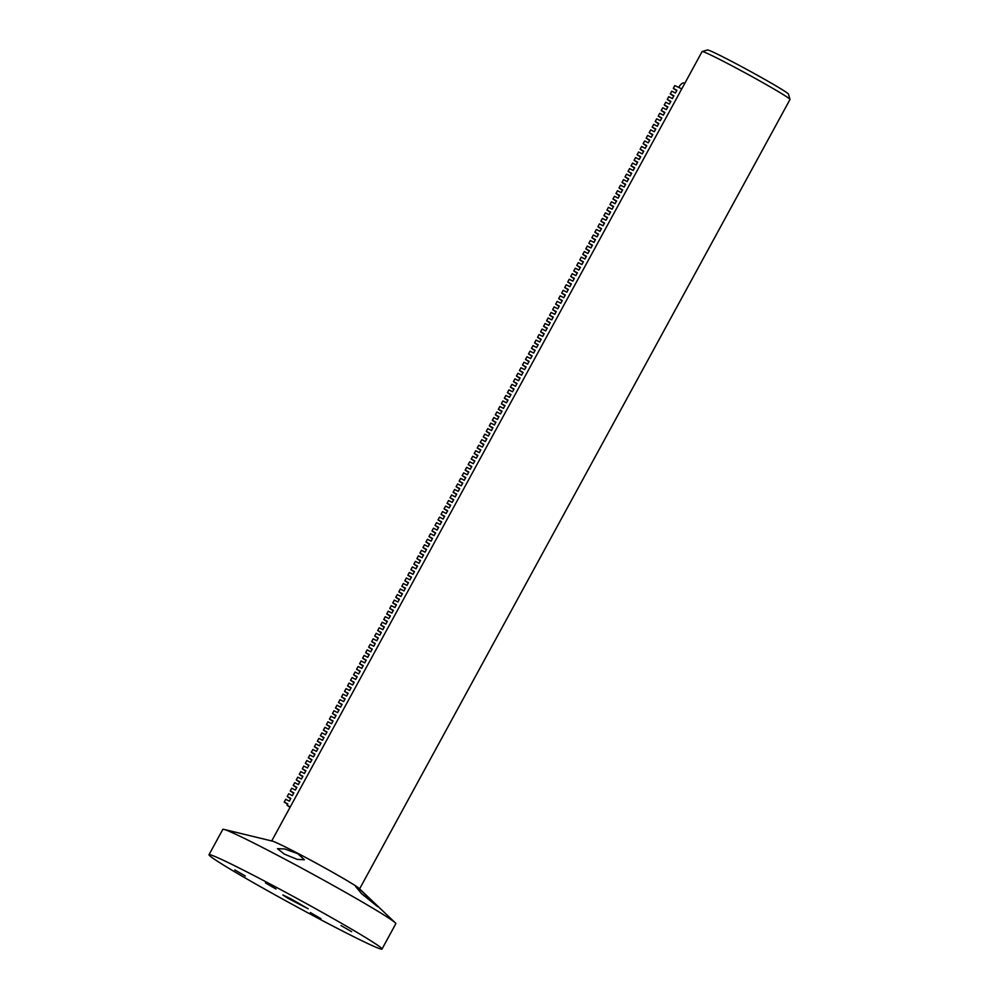 <?xml version="1.0" encoding="UTF-8"?>
<svg xmlns="http://www.w3.org/2000/svg" width="999" height="999" viewBox="0 0 999 999"><rect width="100%" height="100%" fill="white"/><g stroke="black" fill="none" stroke-linecap="round" stroke-linejoin="round"><path stroke-width="1.5" d="M290.559 898.625L282.817 894.967L288.386 898.526L308.192 908.803L290.559 898.625M245.342 876.036L234.765 869.929L245.342 876.036M275.999 889.01L265.422 882.904L275.999 889.01M284.29 854.07L277.497 848.675L284.715 848.963L297.914 853.745L304.37 859.764L297.227 859.402L284.29 854.07M351.598 931.655L341.021 925.549L351.598 931.655M361.551 893.655L355.669 886.588L361.188 890.559L377.647 906.655L361.551 893.655M320.941 918.68L310.364 912.574L320.941 918.68M382.005 949.05L395.829 923.7A98.526 3.734 -151.4 0 0 395.229 922.764A98.526 3.734 -151.4 0 0 275.624 854.282A98.526 3.734 -151.4 0 0 223.926 829.382A98.526 3.734 -151.4 0 0 222.827 829.37L209.003 854.719A98.526 3.734 -151.4 0 0 329.208 924.137A98.526 3.734 -151.4 0 0 382.005 949.05A98.526 3.734 -151.4 0 0 261.8 879.632A98.526 3.734 -151.4 0 0 209.003 854.719M395.229 922.764L359.128 888.436A49.913 1.886 -151.4 0 0 298.539 853.733A49.913 1.886 -151.4 0 0 272.34 841.108L223.926 829.382M359.603 888.885L789.997 99.475A50.05 1.898 -151.4 0 0 789.997 99.4L788.423 94.068A46.104 1.748 -151.4 0 0 732.167 61.651A46.104 1.748 -151.4 0 0 707.517 49.95L702.172 51.523A50.05 1.898 -151.4 0 0 702.11 51.561L271.716 840.958M789.997 99.4A50.05 1.898 -151.4 0 0 728.933 64.211A50.05 1.898 -151.4 0 0 702.172 51.523M359.515 888.798A50.05 1.898 -151.4 0 0 298.489 853.695A50.05 1.898 -151.4 0 0 271.828 840.996M684.74 83.416L684.053 83.054A6.568 2.685 117.6 0 0 678.758 87.4L674.8 85.627L673.301 88.387L676.71 90.647M673.301 88.387L676.91 90.285L675.399 93.044L671.79 91.159L670.279 93.918L673.888 95.817L672.389 98.576L668.768 96.691L667.27 99.45L670.878 101.349L669.367 104.108L665.759 102.223L664.248 104.982L667.856 106.881L666.345 109.64L662.737 107.755L661.226 110.514L664.847 112.412L663.336 115.172L659.727 113.287L658.216 116.046L661.825 117.944L660.314 120.704L656.705 118.819L655.194 121.578L658.816 123.476L657.305 126.236L653.696 124.351L652.185 127.11L655.794 129.008L654.283 131.768L650.674 129.882L649.163 132.642L652.784 134.54L651.273 137.3L647.652 135.414L646.153 138.174L649.762 140.072L648.251 142.832L644.642 140.946L643.131 143.706L646.74 145.604L645.242 148.364L641.62 146.478L640.122 149.238L643.731 151.136L642.22 153.896L638.611 152.01L637.1 154.77L640.709 156.668L639.21 159.428L635.589 157.542L634.09 160.302L637.699 162.2L636.188 164.96L632.579 163.074L631.068 165.834L634.677 167.732L633.179 170.492L629.557 168.606L628.046 171.366L631.668 173.264L630.157 176.024L626.548 174.138L625.037 176.898L628.646 178.796L627.135 181.556L623.526 179.67L622.015 182.43L625.636 184.328L624.125 187.088L620.516 185.202L619.005 187.962L622.614 189.86L621.103 192.62L617.494 190.734L615.983 193.494L619.605 195.392L618.094 198.152L614.485 196.266L612.974 199.026L616.583 200.924L615.072 203.684L611.463 201.798L609.952 204.57L613.573 206.456L612.062 209.216L608.441 207.33L606.942 210.102L610.551 211.988L609.04 214.748L605.431 212.862L603.92 215.634L607.529 217.52L606.031 220.28L602.409 218.394L600.911 221.166L604.52 223.052L603.009 225.811L599.4 223.926L597.889 226.698L601.498 228.584L599.999 231.356L596.378 229.458L594.88 232.23L598.488 234.116L596.977 236.888L593.369 234.99L591.858 237.762L595.466 239.648L593.968 242.42L590.347 240.522L588.836 243.294L592.457 245.18L590.946 247.952L587.337 246.054L585.826 248.826L589.435 250.712L587.924 253.484L584.315 251.586L582.804 254.358L586.425 256.243L584.914 259.016L581.306 257.118L579.795 259.89L583.404 261.775L581.893 264.548L578.284 262.65L576.773 265.422L580.394 267.307L578.883 270.08L575.274 268.182L573.763 270.954L577.372 272.839L575.861 275.612L572.252 273.714L570.741 276.486L574.363 278.371L572.852 281.144L569.23 279.245L567.732 282.018L571.341 283.903L569.83 286.676L566.221 284.777L564.71 287.55L568.319 289.435L566.82 292.207L563.199 290.309L561.7 293.082L565.309 294.967L563.798 297.739L560.189 295.841L558.678 298.614L562.287 300.499L560.789 303.271L557.167 301.373L555.669 304.146L559.278 306.031L557.767 308.803L554.158 306.905L552.647 309.678L556.256 311.563L554.757 314.335L551.136 312.437L549.625 315.209L553.246 317.095L551.735 319.867L548.126 317.969L546.615 320.741L550.224 322.627L548.713 325.399L545.104 323.501L543.593 326.273L547.215 328.159L545.704 330.931L542.095 329.033L540.584 331.805L544.193 333.691L542.682 336.463L539.073 334.565L537.562 337.337L541.183 339.223L539.672 341.995L536.063 340.097L534.552 342.869L538.161 344.755L536.65 347.527L533.041 345.629L531.53 348.401L535.139 350.287L533.641 353.059L530.019 351.161L528.521 353.933L532.13 355.819L530.619 358.591L527.01 356.693L525.499 359.465L529.108 361.351L527.609 364.123L523.988 362.225L522.489 364.997L526.098 366.883L524.587 369.655L520.979 367.757L519.468 370.529L523.076 372.415L521.578 375.187L517.957 373.289L516.458 376.061L520.067 377.947L518.556 380.719L514.947 378.833L513.436 381.593L517.045 383.479L515.534 386.251L511.925 384.365L510.414 387.125L514.035 389.011L512.524 391.783L508.916 389.897L507.405 392.657L511.013 394.543L509.502 397.315L505.894 395.429L504.383 398.189L508.004 400.075L506.493 402.847L502.884 400.961L501.373 403.721L504.982 405.606L503.471 408.379L499.862 406.493L498.351 409.253L501.973 411.151L500.462 413.911L496.853 412.025L495.342 414.785L498.951 416.683L497.44 419.443L493.831 417.557L492.32 420.317L495.929 422.215L494.43 424.975L490.809 423.089L489.31 425.849L492.919 427.747L491.408 430.507L487.799 428.621L486.288 431.381L489.897 433.279L488.399 436.039L484.777 434.153L483.279 436.913L486.888 438.811L485.377 441.57L481.768 439.685L480.257 442.445L483.866 444.343L482.367 447.102L478.746 445.217L477.235 447.977L480.856 449.875L479.345 452.634L475.736 450.749L474.225 453.509L477.834 455.407L476.323 458.166L472.714 456.281L471.203 459.041L474.825 460.939L473.314 463.698L469.705 461.813L468.194 464.572L471.803 466.471L470.292 469.23L466.683 467.345L465.172 470.104L468.793 472.003L467.282 474.762L463.673 472.877L462.162 475.636L465.771 477.534L464.26 480.294L460.651 478.409L459.14 481.168L462.762 483.066L461.251 485.826L457.629 483.941L456.131 486.7L459.74 488.598L458.229 491.358L454.62 489.473L453.109 492.232L456.718 494.13L455.219 496.89L451.598 495.005L450.099 497.764L453.708 499.662L452.197 502.422L448.588 500.536L447.077 503.296L450.686 505.194L449.188 507.954L445.566 506.068L444.068 508.828L447.677 510.726L446.166 513.486L442.557 511.6L441.046 514.36L444.655 516.258L443.156 519.018L439.535 517.132L438.024 519.892L441.645 521.79L440.134 524.55L436.526 522.664L435.015 525.424L438.623 527.322L437.112 530.082L433.504 528.196L431.993 530.956L435.614 532.854L434.103 535.614L430.494 533.728L428.983 536.488L432.592 538.386L431.081 541.146L427.472 539.26L425.961 542.02L429.582 543.918L428.072 546.678L424.463 544.792L422.952 547.552L426.561 549.45L425.05 552.21L421.441 550.324L419.93 553.084L423.551 554.982L422.04 557.742L418.419 555.856L416.92 558.628L420.529 560.514L419.018 563.274L415.409 561.388L413.898 564.16L417.507 566.046L416.009 568.806L412.387 566.92L410.889 569.692L414.498 571.578L412.987 574.338L409.378 572.452L407.867 575.224L411.476 577.11L409.977 579.87L406.356 577.984L404.857 580.756L408.466 582.642L406.955 585.402L403.346 583.516L401.835 586.288L405.444 588.174L403.946 590.946L400.324 589.048L398.813 591.82L402.435 593.706L400.924 596.478L397.315 594.58L395.804 597.352L399.413 599.238L397.902 602.01L394.293 600.112L392.782 602.884L396.403 604.77L394.892 607.542L391.283 605.644L389.772 608.416L393.381 610.302L391.87 613.074L388.261 611.176L386.75 613.948L390.372 615.834L388.861 618.606L385.252 616.708L383.741 619.48L387.35 621.366L385.839 624.138L382.23 622.24L380.719 625.012L384.34 626.897L382.829 629.67L379.208 627.772L377.709 630.544L381.318 632.429L379.807 635.202L376.198 633.304L374.687 636.076L378.296 637.961L376.798 640.734L373.176 638.836L371.678 641.608L375.287 643.493L373.776 646.266L370.167 644.367L368.656 647.14L372.265 649.025L370.766 651.798L367.145 649.899L365.646 652.672L369.255 654.557L367.744 657.33L364.136 655.431L362.625 658.204L366.233 660.089L364.722 662.861L361.114 660.963L359.603 663.736L363.224 665.621L361.713 668.393L358.104 666.495L356.593 669.268L360.202 671.153L358.691 673.925L355.082 672.027L353.571 674.8L357.192 676.685L355.681 679.457L352.073 677.559L350.562 680.331L354.17 682.217L352.659 684.989L349.051 683.091L347.54 685.863L351.161 687.749L349.65 690.521L346.041 688.623L344.53 691.395L348.139 693.281L346.628 696.053L343.019 694.155L341.508 696.927L345.117 698.813L343.619 701.585L339.997 699.687L338.499 702.459L342.108 704.345L340.597 707.117L336.988 705.219L335.477 707.991L339.086 709.877L337.587 712.649L333.966 710.751L332.467 713.523L336.076 715.409L334.565 718.181L330.956 716.283L329.445 719.055L333.054 720.941L331.556 723.713L327.934 721.815L326.436 724.587L330.045 726.473L328.534 729.245L324.925 727.347L323.414 730.119L327.023 732.005L325.512 734.777L321.903 732.879L320.392 735.651L324.013 737.537L322.502 740.309L318.893 738.423L317.382 741.183L320.991 743.069L319.48 745.841L315.871 743.955L314.36 746.715L317.982 748.601L316.471 751.373L312.862 749.487L311.351 752.247L314.96 754.133L313.449 756.905L309.84 755.019L308.329 757.779L311.95 759.665L310.439 762.437L306.818 760.551L305.319 763.311L308.928 765.197L307.417 767.969L303.808 766.083L302.297 768.843L305.906 770.741L304.408 773.501L300.786 771.615L299.288 774.375L302.897 776.273L301.386 779.033L297.777 777.147L296.266 779.907L299.875 781.805L298.376 784.565L294.755 782.679L293.256 785.439L296.865 787.337L295.354 790.097L291.745 788.211L290.234 790.971L293.843 792.869L292.345 795.629L288.723 793.743L287.213 796.503L290.834 798.401L289.323 801.161L285.714 799.275L284.203 802.035L287.812 803.933L287.063 805.306L290.247 806.98M670.279 93.918L673.688 96.179M667.27 99.45L670.679 101.711M664.248 104.982L667.657 107.243M661.226 110.514L664.647 112.775M658.216 116.046L661.625 118.307M655.194 121.578L658.616 123.839M652.185 127.11L655.594 129.37M649.163 132.642L652.584 134.902M646.153 138.174L649.562 140.434M643.131 143.706L646.553 145.966M640.122 149.238L643.531 151.498M637.1 154.77L640.521 157.03M634.09 160.302L637.499 162.562M631.068 165.834L634.477 168.094M628.046 171.366L631.468 173.626M625.037 176.898L628.446 179.158M622.015 182.43L625.436 184.69M619.005 187.962L622.414 190.222M615.983 193.494L619.405 195.754M612.974 199.026L616.383 201.286M609.952 204.57L613.374 206.818M606.942 210.102L610.352 212.35M603.92 215.634L607.342 217.882M600.911 221.166L604.32 223.414M597.889 226.698L601.311 228.946M594.88 232.23L598.289 234.478M591.858 237.762L595.267 240.01M588.836 243.294L592.257 245.542M585.826 248.826L589.235 251.074M582.804 254.358L586.226 256.606M579.795 259.89L583.204 262.138M576.773 265.422L580.194 267.67M573.763 270.954L577.172 273.202M570.741 276.486L574.163 278.733M567.732 282.018L571.141 284.265M564.71 287.55L568.131 289.797M561.7 293.082L565.109 295.329M558.678 298.614L562.087 300.861M555.669 304.146L559.078 306.393M552.647 309.678L556.056 311.925M549.625 315.209L553.046 317.457M546.615 320.741L550.024 322.989M543.593 326.273L547.015 328.521M540.584 331.805L543.993 334.053M537.562 337.337L540.983 339.585M534.552 342.869L537.962 345.117M531.53 348.401L534.952 350.649M528.521 353.933L531.93 356.181M525.499 359.465L528.921 361.713M522.489 364.997L525.899 367.245M519.468 370.529L522.877 372.789M516.458 376.061L519.867 378.321M513.436 381.593L516.845 383.853M510.414 387.125L513.836 389.385M507.405 392.657L510.814 394.917M504.383 398.189L507.804 400.449M501.373 403.721L504.782 405.981M498.351 409.253L501.773 411.513M495.342 414.785L498.751 417.045M492.32 420.317L495.741 422.577M489.31 425.849L492.719 428.109M486.288 431.381L489.71 433.641M483.279 436.913L486.688 439.173M480.257 442.445L483.666 444.705M477.235 447.977L480.656 450.237M474.225 453.509L477.634 455.769M471.203 459.041L474.625 461.301M468.194 464.572L471.603 466.833M465.172 470.104L468.593 472.365M462.162 475.636L465.571 477.897M459.14 481.168L462.562 483.429M456.131 486.7L459.54 488.961M453.109 492.232L456.531 494.493M450.099 497.764L453.509 500.024M447.077 503.296L450.499 505.556M444.068 508.828L447.477 511.088M441.046 514.36L444.455 516.62M438.024 519.892L441.446 522.152M435.015 525.424L438.424 527.684M431.993 530.956L435.414 533.216M428.983 536.488L432.392 538.748M425.961 542.02L429.383 544.28M422.952 547.552L426.361 549.812M419.93 553.084L423.351 555.344M416.92 558.628L420.329 560.876M413.898 564.16L417.32 566.408M410.889 569.692L414.298 571.94M407.867 575.224L411.276 577.472M404.857 580.756L408.266 583.004M401.835 586.288L405.244 588.536M398.813 591.82L402.235 594.068M395.804 597.352L399.213 599.6M392.782 602.884L396.203 605.132M389.772 608.416L393.181 610.664M386.75 613.948L390.172 616.196M383.741 619.48L387.15 621.728M380.719 625.012L384.14 627.26M377.709 630.544L381.118 632.792M374.687 636.076L378.109 638.324M371.678 641.608L375.087 643.856M368.656 647.14L372.065 649.387M365.646 652.672L369.056 654.919M362.625 658.204L366.034 660.451M359.603 663.736L363.024 665.983M356.593 669.268L360.002 671.515M353.571 674.8L356.993 677.047M350.562 680.331L353.971 682.579M347.54 685.863L350.961 688.111M344.53 691.395L347.939 693.643M341.508 696.927L344.93 699.175M338.499 702.459L341.908 704.707M335.477 707.991L338.898 710.239M332.467 713.523L335.876 715.771M329.445 719.055L332.854 721.303M326.436 724.587L329.845 726.847M323.414 730.119L326.823 732.379M320.392 735.651L323.813 737.911M317.382 741.183L320.791 743.443M314.36 746.715L317.782 748.975M311.351 752.247L314.76 754.507M308.329 757.779L311.75 760.039M305.319 763.311L308.728 765.571M302.297 768.843L305.719 771.103M299.288 774.375L302.697 776.635M296.266 779.907L299.688 782.167M293.256 785.439L296.666 787.699M290.234 790.971L293.644 793.231M287.213 796.503L290.634 798.763M284.203 802.035L287.612 804.295M287.063 805.306L290.072 807.292M678.758 87.4L681.73 88.948"/></g></svg>
